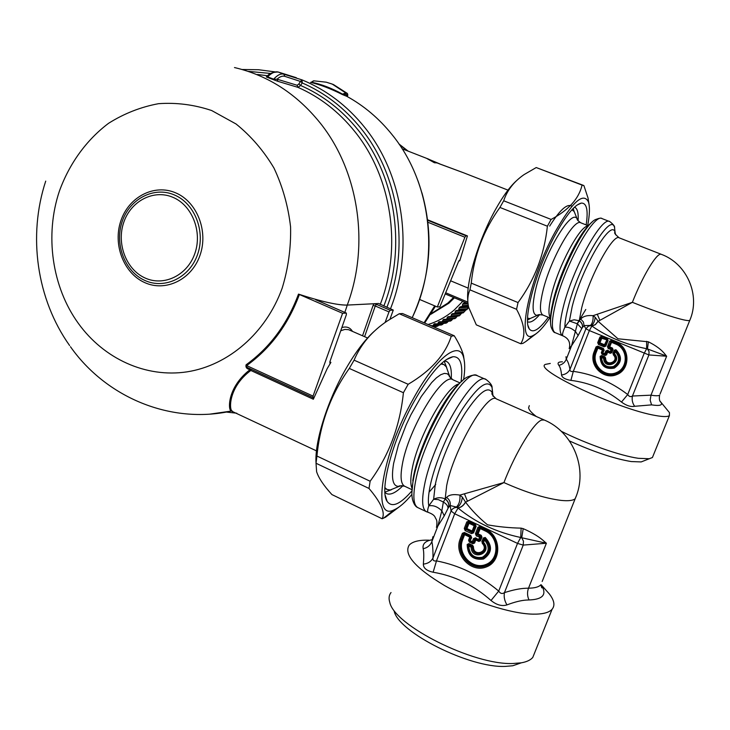 <?xml version="1.0" encoding="UTF-8"?>
<svg xmlns="http://www.w3.org/2000/svg" width="730" height="730" viewBox="0 0 730 730"><rect width="100%" height="100%" fill="white"/><g stroke="black" fill="none" stroke-linecap="round" stroke-linejoin="round"><path stroke-width="1.09" d="M462.738 301.317L454.215 310.004C446.386 316.738 437.671 321.574 428.072 324.512M454.407 297.813L448.877 303.224L430.709 314.374M430.089 325.388L432.689 325.835L441.422 324.941M465.658 302.548L463.495 303.169L462.592 304.2L462.364 306.317L459.955 306.965L459.051 307.914L458.695 309.976L455.42 310.989L454.808 313.371L452.135 313.754L450.72 316.482L447.937 316.72L446.459 319.284L443.575 319.375L442.033 321.784L439.068 321.72L437.462 323.956L434.432 323.737L432.689 325.835M433.319 326.775L436.768 326.42M433.328 326.775L436.887 326.41L438.885 325.215M432.78 325.808L441.577 324.941M441.677 324.896L443.767 323.381M437.462 323.956L446.03 323.162M446.212 323.107L448.485 321.246M442.033 321.784L450.501 321.054M450.702 320.963L453.075 318.791M446.459 319.284L454.827 318.636M455.064 318.508L457.527 316.044M450.72 316.482L458.988 315.917M459.261 315.752L461.889 313.006M454.808 313.371L462.838 312.933M463.276 312.705L468.66 307.321M453.859 297.584L448.083 303.269L430.937 314M453.567 297.466L447.846 303.078L431.202 313.581M431.366 160.856L436.577 162.9M347.772 94.964L347.416 96.497M346.65 96.223L347.352 96.433L347.708 95.183L347.316 93.422L333.437 84.534L347.462 93.568M327.898 82.718L332.104 84.014L345.664 92.892L342.616 94.152L346.102 94.508L345.664 92.892L347.389 93.449L347.854 95.137L346.066 94.672M427.087 158.638L434.441 162.763L436.914 162.881L463.404 172.718L439.469 163.876M427.114 158.574L439.624 163.812M419.65 299.473L437.325 306.983L439.889 306.819L458.559 261.532L459.672 260.108L459.745 260.856L459.06 260.574M427.661 219.812L467.428 235.918L459.745 260.856M467.428 235.918L465.977 235.79L464.901 237.241L427.962 222.267M437.325 306.983L464.901 237.241M310.569 82.353C320.242 84.68 330.836 88.731 342.352 94.526L342.616 94.152C331.584 88.138 321.163 84.151 311.354 82.189L313.955 80.847L326.274 82.189L331.466 83.859M311.354 82.189L313.471 80.866M342.352 94.526L346.823 96.333L346.102 94.508M346.823 96.333C364.024 105.795 379.062 118.506 391.937 134.484C431.777 183.075 440.309 259.478 412.204 317.696C432.488 272.92 434.396 227.24 417.934 180.675M266.924 77.179L266.413 76.997L267.372 76.741L267.326 76.148C269.105 73.474 272.719 72.097 278.176 72.014L278.322 72.06C275.246 71.202 271.688 72.79 267.645 76.832L266.924 77.179L272.947 79.497L273.677 79.159C277.437 74.998 280.84 73.347 283.888 74.195L302.019 79.88L302.257 82.764L300.541 81.24L302.019 79.88C326.246 89.826 347.088 105.604 364.544 127.23C403.562 175.236 414.248 249.259 390.459 308.863M285.393 74.278L296.325 77.718M272.947 79.497L273.96 79.287L267.627 76.851L273.96 79.287L277.053 79.187C279.909 76.623 282.483 75.674 284.782 76.34L283.888 74.195L278.322 72.06L296.161 77.663M302.257 82.764L300.422 81.431L298.853 83.996L300.614 85.474C322.925 95.256 342.169 110.203 358.348 130.305C396.025 176.779 406.5 248.209 383.834 306.016M386.891 307.33C410.059 248.547 399.429 175.793 361.058 128.517C344.56 108.031 324.932 92.829 302.174 82.91L300.614 85.474L297.968 87.363L297.128 85.264L298.853 83.996M367.555 337.972L348.502 329.65L344.898 329.422L340.746 330.736M344.815 312.413L347.298 305.076L373.842 303.753L373.103 305.396L375.266 305.998L364.599 336.667M342.589 313.298L313.042 396.107L313.343 399.237L327.195 368.595L330.918 362.372L329.905 363.175L329.933 361.587L346.339 314.749L346.367 313.088L342.589 313.298L298.497 294.117C321.355 301.59 337.607 305.24 347.261 305.067L378.669 303.498L393.269 310.077L390.185 310.268L388.99 311.911L385.093 322.496M250.947 369.143L250.819 370.466C228.034 387.411 229.037 410.515 232.259 411.081L232.405 411.145M347.298 305.076C341.421 305.313 331.904 303.707 318.736 300.24L315.652 299.738L316.911 300.285M318.873 301.116L318.736 300.24M373.842 303.753L376.406 304.337L375.266 305.998L388.99 311.911M393.269 310.077L389.957 319.238M313.343 399.237L250.819 370.466L250.098 369.608C226.601 387.657 227.952 411.236 231.41 411.054L210.386 414.065M250.463 368.915L250.052 369.59L250.417 368.896M298.497 294.117C287.383 323.983 269.908 347.553 246.065 364.827L246.649 365.593C246.101 366.579 246.913 367.473 249.085 368.285L312.896 397.567M297.128 85.264L277.053 79.187L277.911 81.34L273.531 79.734M246.065 364.827C245.508 367.436 246.84 369.024 250.052 369.59M516.557 309.301L469.947 289.846C467.638 295.066 467.2 300.86 468.633 307.211L476.307 324.859L520.745 343.757C526.011 335.599 524.605 324.12 516.557 309.301L518.035 302.567L471.261 283.121C474.071 255.391 483.616 230.169 499.913 207.448L503.691 200.777C507.149 190.293 513.966 181.56 524.122 174.57L536.221 167.553L583.206 185.292M536.158 333.692L525.856 341.503L522.881 343.401L520.745 343.757M518.035 302.567C534.57 280.083 544.352 254.633 547.39 226.209L551.114 219.429C568.606 210.121 578.917 198.679 582.056 185.091L536.221 167.553M551.114 219.429L503.691 200.777M547.39 226.209L499.913 207.448M582.056 185.091L583.9 185.575L588.052 198.104L589.174 205.239M549.799 317.897C543.421 327.359 537.946 333.181 533.375 335.344C515.681 346.075 528.274 280.767 554.891 232.377C572.229 201.909 583.416 191.78 588.462 201.991C589.977 206.873 589.721 214.711 587.686 225.506M516.265 180.921C509.887 186.725 503.07 196.078 495.816 208.981C478.789 239.066 465.831 282.182 467.802 300.751M469.947 289.846L471.261 283.121M548.294 317.276C539.269 329.632 532.936 333.519 529.305 328.947C522.324 320.771 535.802 270.41 555.129 235.106C566.015 215.295 574.729 204.628 581.262 203.104C586.737 202.858 588.371 210.13 586.163 224.913M527.58 321.775L527.662 321.811C530.527 323.007 534.542 320.589 539.707 314.566M578.087 220.788C578.598 213.224 577.53 208.743 574.884 207.366L574.455 207.201M530.181 318.572L527.534 320.087M573.233 208.397L574.063 211.335M571.882 209.82L574.163 211.481L575.231 214.118M533.42 317.094L529.953 318.608L527.571 318.143M690.023 319.786L689.74 320.461C700.745 295.394 687.058 263.776 661.435 254.378L660.915 254.232C656.462 253.137 642.637 276.186 632.381 302.32L593.098 315.661C593.308 320.269 592.413 323.527 590.433 325.434L584.036 325.589L583.443 322.04L580.752 319.037L579.136 320.698L574.163 319.804L569.409 321.027L564.865 327.186C562.574 332.478 561.981 335.408 563.104 335.964C568.414 338.318 570.504 342.297 569.382 347.909M615.645 234.823L615.098 232.432C611.567 217.248 581.336 268.786 572.119 306.883L569.409 321.027L577.375 323.791L579.255 320.808C581.728 322.651 582.777 324.905 582.412 327.551L581.783 328.546L577.375 323.791L571.581 345.737L569.144 348.621M661.216 254.286L619.359 237.907C613.355 232.77 589.384 276.807 581.701 307.795L579.255 320.662C581.783 322.505 582.859 324.768 582.494 327.469L582.412 327.551M580.752 319.037C583.17 316.245 587.285 315.114 593.098 315.661L595.178 317.267L598.162 321.328L617.954 338.784L648.359 341.804C656.097 345.628 661.736 349.88 665.267 354.57L666.645 356.231L650.977 395.167C655.604 395.943 658.478 395.943 659.61 395.167C659.008 398.918 659.473 401.327 660.997 402.385L661.07 402.412C662.74 405.287 659.582 406.108 651.58 404.876L650.165 400.177L650.977 395.167L632.445 396.025C630.674 397.147 629.096 396.645 627.709 394.538L621.486 402.057C606.466 389.902 589.612 382.675 570.906 380.376C565.166 379.418 562.045 377.62 561.534 374.974C565.458 374.499 568.259 372.647 569.957 369.398L585.907 328.783L589.356 330.58L591.893 326.036L595.324 324.585L598.098 321.182M660.057 394.054L689.74 320.461C688.636 320.89 685.26 320.361 679.621 318.873C667.111 315.442 651.361 309.921 632.381 302.32L598.162 321.328L595.388 324.658L591.948 326.073C607.688 337.096 625.92 344.642 646.652 348.712L646.643 341.312M619.131 237.816C615.107 234.248 613.766 232.459 615.098 232.432L614.551 227.55C610.755 210.915 577.886 266.705 567.976 308.014C565.96 315.98 564.92 322.368 564.865 327.186C568.433 326.876 572.046 328.409 575.696 331.785L578.142 335.517L571.581 345.737L566.288 359.242C567.83 361.04 569.053 364.425 569.957 369.398C569.856 371.205 570.979 371.853 573.324 371.351L570.906 380.376M590.433 325.434L591.063 325.671C593.326 324.412 594.704 321.611 595.178 317.267M582.494 327.469L584.036 325.589L585.907 328.783L588.38 326.173L590.606 325.653L591.948 326.073M651.58 404.876L634.653 406.291C632.436 403.152 631.696 399.73 632.445 396.025L648.897 354.944L666.645 356.231L664.774 355.41L647.483 348.949L649.07 351.614L648.897 354.944L589.356 330.58L573.324 371.351C593.125 374.198 611.247 381.927 627.709 394.538L644.179 353.347L646.652 348.712L647.483 348.949L648.359 341.804M613.054 349.56L612.415 348.027L612.589 349.387L611.348 352.517L610.444 352.891L607.178 352.033L606.11 354.716L606.584 354.88L605.088 355.51L601.985 354.214L601.347 352.69L602.405 350.008L597.888 348.119L596.164 352.49C591.117 364.443 604.431 377.885 616.284 372.674C628.393 367.993 628.147 348.913 615.91 344.159L611.548 342.343L609.532 347.352L608.245 348.575L611.731 349.725L611.339 348.812L610.006 352.17L610.91 351.796L611.731 349.725L613.054 349.56L611.813 352.69L610.317 353.32L607.643 352.198L606.584 354.88M601.985 354.214L604.175 350.291L603.409 349.907L602.341 352.599L605.216 355.09L602.113 353.795L601.73 352.873L604.823 353.439L604.778 354.369L605.672 353.995L606.11 354.716L605.088 355.51M610.317 353.32L610.006 352.17L607.342 351.057L606.739 351.303L607.178 352.033L607.78 351.778L607.597 350.208L611.813 352.69M596.164 352.49L595.698 352.316L598.016 347.69L602.533 349.588L601.347 352.69M615.919 349.716L615.627 350.117C621.869 356.669 621.367 362.518 614.131 367.674C605.389 369.179 600.854 365.438 600.525 356.459L601.529 357.499C602.296 364.89 606.274 367.893 613.465 366.506C619.514 362.372 620.153 357.435 615.372 351.687L614.706 351.03L615.755 350.738L614.532 353.813L613.693 353.576L614.706 351.03L614.213 350.236L612.935 353.466L613.529 354.461L614.605 350.427L615.627 350.117L615.755 350.738C621.33 357.079 620.719 362.618 613.903 367.345C605.763 368.851 601.374 365.411 600.726 357.043L601.666 356.505L604.632 358.229C604.851 368.905 621.367 362.016 613.866 354.36L614.532 353.813C622.945 362.71 604.093 370.566 603.628 358.384L605.59 358.029L604.869 356.851L601.666 355.51L600.115 356.359C600.462 365.757 605.207 369.672 614.35 368.093C621.923 362.701 622.453 356.578 615.919 349.716L614.213 350.236M606.685 340.344L606.429 339.742L601.775 338.282L599.759 343.282L598.481 344.496L604.057 346.823L605.079 345.691L605.845 346.066L608.081 340.435L607.041 339.45L599.923 337.041L597.706 342.671L604.476 345.947L604.285 345.162L606.685 340.344L604.495 344.724L599.503 342.671L599.759 343.282L604.878 344.916L605.079 345.691L607.305 340.061L606.685 340.344M601.903 337.853L599.503 342.671L598.646 343.009L600.863 337.379L601.775 338.282L607.041 339.45L607.305 338.601L601.721 336.284L601.903 337.853M608.245 348.575L607.47 346.741L609.267 346.741L612.196 348.475L611.339 348.812L608.409 347.079L611.238 341.193L616.138 343.228L616.047 343.739L611.083 342.178L609.267 346.741L612.415 348.027M612.935 353.466L613.529 354.461C621.002 361.642 604.997 368.321 605.088 358.001L604.869 356.851M604.823 353.439L605.672 353.995L606.739 351.303L605.8 350.966L604.823 353.439M596.045 346.887L597.833 346.13L596.976 347.224L596.045 346.887L594.111 351.787L595.041 352.125C589.658 364.9 603.874 379.253 616.54 373.687C629.47 368.696 629.205 348.31 616.138 343.228L616.403 342.379L611.503 340.344L611.548 342.343L609.705 341.111L607.47 346.741M615.91 344.159L616.047 343.739C628.649 348.639 628.904 368.294 616.43 373.121C604.212 378.487 590.497 364.644 595.698 352.316L595.041 352.125L596.976 347.224L597.888 348.119L597.578 346.969L603.144 349.305L602.405 350.008L603.409 349.907L603.409 348.456L597.833 346.13M603.628 358.384L604.659 357.298L601.456 355.948L601.529 357.499L603.628 358.384M644.106 460.767L641.168 461.926L631.258 461.561C614.103 458.686 593.508 451.806 569.455 440.938M561.124 431.202C586.071 443.794 620.345 455.794 638.376 458.303L649.262 458.741L652.428 457.518L653.195 455.62M529.314 405.643L528.602 407.851C529.013 409.995 531.586 412.879 536.331 416.511M667.904 410.734L669.456 412.623L669.401 415.635C667.685 416.903 663.095 416.866 655.649 415.525C618.219 409.421 532.681 369.207 545.392 364.389L550.283 363.449M634.653 406.291C630.747 407.075 626.358 405.661 621.486 402.057M565.969 356.733L566.288 359.242C564.856 362.545 562.383 364.58 558.842 365.347C560.211 367.017 561.114 370.229 561.534 374.974M368.997 488.452L316.026 463.258L316.61 471.726C318.645 478.022 323.755 485.642 331.922 494.584L382.128 518.756C385.486 512.807 381.106 502.705 368.997 488.452L370.137 481.243L316.939 456.04C320.041 423.619 330.827 394.41 349.278 368.422L354.096 360.164C360.802 344.241 371.981 331.11 387.63 320.753L399.237 313.754L402.495 313.517L454.252 335.773C458.851 343.146 461.926 349.697 463.486 355.428L464.563 362.965M399.009 507.031L385.467 517.269L382.128 518.756M370.137 481.243C388.907 455.611 400.004 426.101 403.407 392.722L408.161 384.29C430.928 370.831 445.309 354.78 451.286 336.147L399.237 313.754M408.161 384.29L354.096 360.164M403.407 392.722L349.278 368.422M451.286 336.147L454.252 335.773M411.893 494.429C405.305 502.377 399.456 507.459 394.355 509.695C371.397 522.379 381.325 455.447 413.326 398.762C435.846 357.417 459.334 339.824 463.605 357.481C465.083 362.719 465.083 370.165 463.587 379.81M374.143 331.365C364.963 339.669 355.592 352.061 346.038 368.541C327.46 400.542 314.511 441.887 316.044 463.066M316.026 463.258L316.939 456.04M411.82 491.007C400.086 504.503 391.846 507.952 387.101 501.346C379.189 490.341 392.32 440.354 414.202 401.281C429.888 373.76 442.818 358.904 453.001 356.724C460.594 356.468 463.258 364.881 461.004 381.982M384.929 492.412L386.425 493.544C390.431 495.36 395.934 492.741 402.933 485.687M451.222 378.724C451.843 369.28 450.31 363.54 446.623 361.514L444.424 360.958M391.353 489.766L384.911 492.093M444.178 361.149L446.669 367.464M440.838 364.033L443.895 364.535L446.34 366.88L447.937 371.46M395.751 487.749L390.24 489.976L386.937 489.447L384.892 487.613M576.226 496.108L575.194 498.69C588.389 469.472 573.397 432.105 544.288 420.015L541.742 420.042C534.032 422.195 515.581 452.326 503.928 482.576L459.909 495.095C460.365 500.242 459.207 504.229 456.433 507.067L450.173 505.543C450.693 502.304 449.507 499.594 446.614 497.422L445.072 498.891C441.194 497.221 437.38 497.34 433.638 499.265L428.793 505.853C427.506 509.704 427.278 511.858 428.099 512.314L428.546 512.433M493.133 396.29L492.476 393.242C488.552 385.185 479.537 391.718 465.411 412.833C452.372 433.346 439.469 464.107 435.253 484.656L433.638 499.265L438.347 499.63L443.365 502.03L445.218 499.01C448.101 501.209 449.251 503.974 448.658 507.314L448.037 508.317C448.01 505.972 446.459 503.883 443.365 502.03L441.823 510.863L437.836 526.111L436.394 527.288M544.033 419.905L496.473 398.963C487.786 391.198 453.576 449.789 446.678 485.569L445.19 498.864C448.147 501.054 449.324 503.846 448.731 507.24L448.658 507.314M446.614 497.422C448.95 494.794 453.385 494.018 459.909 495.095L462.3 497.066L465.585 502.185C471.498 510.124 478.798 517.67 487.485 524.806C498.198 526.768 509.412 527.881 521.12 528.146L523.2 528.657C532.617 532.772 539.726 537.097 544.516 541.651L546.387 543.239L528.52 588.179C534.707 588.134 538.822 586.993 540.866 584.767L541.76 587.805L542.061 587.011L543.12 588.48L541.103 584.721L549.316 593.91C554.28 600.361 555.211 605.471 552.099 609.258C549.015 612.689 542.582 614.322 532.8 614.149C510.452 613.684 472.502 601.438 444.47 585.506C415.27 567.894 403.498 554.444 409.174 545.146C412.441 541.56 419.029 539.899 428.93 540.182M542.171 581.481L575.194 498.69C573.096 500.588 568.332 501.145 560.914 500.378C544.826 498.298 525.828 492.367 503.928 482.576L465.585 502.185C463.723 505.443 461.214 507.396 458.066 508.043C475.558 522.516 496.446 532.334 520.727 537.49L521.12 528.146M496.217 398.845C492.239 395.113 490.989 393.251 492.476 393.242L492.093 387.621C487.859 378.779 478.077 385.759 462.747 408.554C448.585 430.737 434.569 464.134 430.07 486.381C428.355 494.922 427.926 501.419 428.793 505.853C433.337 505.023 437.69 506.693 441.823 510.863L444.26 515.836L437.836 526.111L431.85 541.669C432.698 545.064 433.072 550.493 432.972 557.966C431.147 561.562 427.935 563.615 423.354 564.126C423.336 568.077 426.603 570.787 433.136 572.238C454.553 575.833 473.852 585.259 491.016 600.498C496.619 605.006 501.939 606.475 506.976 604.896C514.568 602.013 521.028 600.407 526.376 600.069L529.013 599.96C527.233 596.091 527.069 592.167 528.52 588.179L525.646 588.27C519.787 588.526 512.725 589.977 504.448 592.632C502.24 594.147 500.324 593.636 498.718 591.081L491.016 600.498M456.433 507.067L457.099 507.459C460.146 505.461 461.88 501.994 462.3 497.066M448.731 507.24L450.173 505.543L451.076 511.046C452.253 508.609 454.261 507.414 457.099 507.459L458.002 507.998C461.168 507.314 463.669 505.315 465.521 501.994M523.2 528.657L521.731 537.745L520.727 537.49L517.524 543.412L454.699 513.765L458.066 508.043M433.136 572.238L436.485 560.895C433.83 561.343 432.662 560.366 432.972 557.966L451.076 511.046L454.699 513.765L436.485 560.895C459.088 565.275 479.829 575.34 498.718 591.081L517.524 543.412L523.237 545.091L523.456 541.14L521.731 537.745L546.387 543.239L523.237 545.091L504.448 592.632C503.691 596.821 504.53 600.909 506.976 604.896M481.964 537.143L481.225 535.309L481.408 536.952L479.993 540.574L478.971 540.966L475.914 539.516L475.23 539.78L474.016 542.892L474.573 543.083L472.867 543.74L469.317 542.052L468.578 540.227L469.782 537.125L464.618 534.661L462.656 539.716C456.916 553.523 472.155 570.039 485.715 564.536C499.566 559.664 499.247 537.17 485.222 530.938L480.23 528.575L477.904 534.396L476.334 535.92L480.367 537.399L479.92 536.294L478.405 540.182L479.437 539.789L480.367 537.399L481.964 537.143L480.559 540.766L478.844 541.432L475.787 539.972L474.573 543.083M469.317 542.052L471.689 537.727L470.841 537.18L469.636 540.291L470.074 541.386L472.985 543.284L469.445 541.596L468.998 540.492L472.429 541.468L472.42 542.5L473.451 542.107L474.016 542.892L472.867 543.74M478.844 541.432L478.405 540.182L475.349 538.731L474.664 538.995L475.23 539.78L475.914 539.516L475.595 537.809L480.559 540.766M462.656 539.716L462.099 539.525L464.061 534.47L464.745 534.205L469.91 536.659L470.202 537.389L468.998 540.492L468.578 540.227M485.249 537.481L484.893 537.964C492.047 546.013 491.491 552.875 483.214 558.559C473.223 559.873 468.021 555.238 467.629 544.653L468.696 546.049C469.582 554.782 474.144 558.523 482.366 557.273C489.283 552.72 490.003 546.943 484.519 539.926L483.798 539.05L485.003 538.767L483.561 542.381L482.639 541.998L483.798 539.05L483.296 538.01L481.836 541.751L482.493 542.974L482.265 542.025L483.725 538.284L484.893 537.964L485.003 538.767C491.399 546.533 490.706 553.021 482.913 558.231C473.606 559.563 468.578 555.293 467.82 545.41L468.897 544.817L472.283 547.007C472.565 559.582 491.445 552.345 482.849 542.928L483.561 542.381C493.206 553.313 471.653 561.562 471.096 547.19L473.442 546.724L472.611 545.31L468.952 543.567L467.173 544.48C467.592 555.557 473.031 560.412 483.488 559.043C492.148 553.084 492.741 545.903 485.249 537.481L483.296 538.01M474.637 526.002L474.345 525.271L474.217 525.737L469.034 523.291L466.726 529.095L465.156 530.61L471.534 533.639L472.064 532.562L473.587 532.845L476.124 526.321L474.984 525.053L468.596 522.032L466.798 521.913L464.271 528.42L472.064 532.562L471.899 531.549L472.584 531.285L474.637 526.002L474.217 525.737L472.164 531.011L466.434 528.365L466.726 529.095L471.899 531.549L472.164 531.011L472.748 532.298L475.276 525.783L474.637 526.002M469.162 522.826L468.477 523.091L466.434 528.365L465.384 528.812L467.912 522.306L468.477 523.091L474.984 525.053L475.239 524.131L468.842 521.111L469.162 522.826M476.334 535.92L475.449 533.721L477.612 533.667L480.97 535.847L479.92 536.294L476.562 534.114L479.108 527.589L479.792 527.325L485.395 529.971L485.35 530.473L480.358 528.118L479.665 528.383L477.612 533.667L481.225 535.309M481.836 541.751L482.493 542.974C491.071 551.825 472.757 558.851 472.848 546.697L472.611 545.31M472.429 541.468L473.451 542.107L474.664 538.995L473.542 538.612L472.429 541.468M462.382 533.302L464.426 532.498L464.171 533.42L462.382 533.302L460.183 538.968L461.296 539.351C455.164 554.097 471.434 571.745 485.924 565.869C500.725 560.667 500.378 536.623 485.395 529.971L485.66 529.049L480.048 526.403L480.23 528.575L477.986 527.206L475.449 533.721M485.222 530.938L485.35 530.473C499.804 536.897 500.132 560.083 485.861 565.102C471.89 570.769 456.186 553.751 462.099 539.525L461.296 539.351L463.495 533.685L464.618 534.661L464.171 533.42L470.549 536.45L469.91 536.659L470.202 537.389L470.841 537.18L470.804 535.528L464.426 532.498M471.096 547.19L472.356 545.848L468.687 544.106L468.696 546.049L471.096 547.19M520.581 663.077L512.788 665.76L505.297 666.39C469.636 668.16 398.48 632.244 394.182 611.156M391.024 592.541C388.953 595.151 388.543 598.436 389.784 602.387C394.255 625.373 473.661 665.386 513.099 663.497L521.366 662.813C526.795 661.845 530.601 660.048 532.79 657.411L534.807 652.383M540.857 585.223L541.66 585.925M544.854 588.909L549.316 593.91M432.917 536.678L431.85 541.669C430.226 545.465 427.333 547.828 423.172 548.75C423.902 551.889 423.957 557.017 423.354 564.126M432.671 326.493L437.963 325.954M433.291 325.361L442.645 324.43M433.821 324.211L436.339 323.965M437.945 323.472L447.216 322.578M438.401 322.268L448.421 321.319M442.48 321.255L451.678 320.397M442.864 319.995L452.801 319.101M446.87 318.727L455.995 317.915M447.18 317.422L457.035 316.574M451.103 315.88L460.155 315.123M451.332 314.539L461.104 313.745M454.151 313.635L463.057 312.924M455.146 312.741L464.134 312.048M455.292 311.363L465.001 310.642M456.314 310.469L466.005 309.766M457.956 310.296L466.89 309.648M458.695 309.985L467.109 309.374M458.997 309.319L467.921 308.69M459.051 307.914L468.651 307.266M460.019 306.947L468.459 306.39M462.364 306.317L468.368 305.925M462.628 305.633L468.24 305.277M462.592 304.2L468.03 303.872M463.495 303.169L466.698 302.987M465.101 302.813L466.132 302.749M331.904 84.032L333.437 84.534L331.894 84.032M421.904 192.747C432.945 232.158 431.019 270.803 416.127 308.68M465.977 235.79L427.725 220.296M467.857 302.101L445.966 292.894M467.985 303.516L445.501 294.053L467.994 303.534M424.066 322.797L434.706 305.87M407.358 150.827L399.337 144.494M270.793 73.465L248.045 71.339M284.782 76.34L300.422 81.431M352.426 331.32C350.035 327.451 346.513 326.191 341.85 327.56M373.103 305.396L362.545 335.763M330.918 362.372L329.841 361.888M257.507 74.487L267.737 75.774M390.185 310.268L376.406 304.337M346.239 313.06L315.652 299.738M277.911 81.34L297.968 87.363C319.95 97.035 338.902 111.781 354.835 131.601C391.855 177.335 402.285 247.497 380.23 304.465M313.042 396.107L246.649 365.593C270.638 348.228 288.222 324.512 299.4 294.464M234.485 67.552C268.056 75.418 296.572 93.832 320.032 122.813C358.749 170.939 369.918 244.824 347.261 305.067M59.422 191.05C69.396 163.575 86.395 140.014 108.551 123.315C124.118 113.524 140.771 106.981 158.51 103.687C176.514 102.41 194.235 104.691 211.682 110.54L236.082 124C251.02 136.045 263.649 150.727 273.969 168.046C282.665 186.515 288.195 206.161 290.586 226.984C291.042 247.99 288.231 268.412 282.145 288.24C265.985 333.062 228.298 365.447 187.081 371.844C145.799 378.103 103.843 358.768 78.393 323.445C51.949 287.018 44.576 235.106 59.422 191.05M199.983 255.354C208.625 231.173 196.981 201.635 175.547 192.802C154.231 183.604 128.772 196.927 120.879 220.779C112.675 244.495 123.662 273.257 144.668 282.565C165.546 292.219 191.661 279.672 199.983 255.354M197.556 254.505C205.778 231.465 194.7 203.323 174.278 194.901C153.975 186.123 129.703 198.806 122.175 221.546C114.345 244.158 124.821 271.587 144.85 280.448C164.761 289.646 189.627 277.674 197.556 254.505M194.837 253.529C187.373 275.374 163.931 286.689 145.142 278.03C126.235 269.68 116.335 243.784 123.726 222.431C130.843 200.969 153.756 189.015 172.9 197.31C192.154 205.267 202.584 231.802 194.837 253.529M549.681 226.09C559.855 209.893 567.228 203.259 571.8 206.161M539.58 314.575L537.517 315.305C532.453 315.406 531.75 307.148 535.4 290.531C543.23 255.016 571.836 206.928 577.238 219.119L577.923 220.57M588.298 225.752L580.98 222.887C574.063 217.421 549.708 260.811 542.728 291.79C539.625 305.332 539.689 313.079 542.91 315.031L543.157 315.132M588.079 225.999C580.021 225.351 558.021 266.55 551.36 295.331C548.513 307.348 548.203 314.849 550.42 317.815M591.92 222.285C580.824 230.059 560.019 272.281 553.203 301.234C550.831 310.989 549.955 318.28 550.557 323.098M601.803 218.516C601.21 217.859 599.266 218.151 595.963 219.392C585.496 222.568 561.096 269.936 553.468 302.539C550.548 314.621 549.809 322.934 551.26 327.478C552.783 331.073 554.07 332.789 555.101 332.634L555.393 332.752M609.55 221.518L602.259 218.681C594.293 212.029 564.317 266.112 555.402 304.346C551.469 320.935 551.369 330.362 555.101 332.634L563.058 335.946M615.28 234.065L614.551 227.55C614.961 226.437 613.41 224.466 609.888 221.646C602.15 215.067 572.265 269.315 563.168 307.558C559.162 324.138 558.979 333.546 562.62 335.782L563.104 335.964M577.184 323.664L585.788 309.474M597.268 314.192L599.868 320.342M581.783 328.546L578.142 335.517M664.774 355.41L665.267 354.57M601.666 355.51L600.115 356.359M605.59 358.029C605.498 367.427 620.071 361.341 613.273 354.807M608.081 340.435L607.305 338.601M604.057 346.823L605.845 346.066M597.706 342.671L598.481 344.496M601.721 336.284L599.923 337.041M607.597 350.208L605.8 350.966M611.503 340.344L609.705 341.111M594.111 351.787C588.417 365.283 603.436 380.458 616.823 374.581C630.501 369.307 630.218 347.745 616.403 342.379M604.175 350.291L603.409 348.456M660.011 401.099L669.456 412.623M558.842 365.347C557.099 362.956 558.295 361.779 562.438 361.825M401.856 485.587L399.109 486.39C392.886 486.673 391.052 479.008 393.625 463.395L398.37 445.145L406.181 424.842L410.926 414.777L421.301 396.472L431.658 382.584L436.412 377.839L440.683 374.755L444.342 373.395L447.289 373.751L449.461 375.795L450.392 377.875M446.34 366.88L449.461 375.795C448.558 375.722 449.735 377.063 452.992 379.81C443.028 371.534 408.152 429.03 402.257 464.855C400.122 476.964 400.898 484.081 404.593 486.207L404.849 486.335M458.878 383.962C446.185 386.252 417.487 438.109 412.076 469.436C410.433 478.186 410.379 484.401 411.912 488.06M429.048 492.184L435.719 484.51M462.464 380.768C446.267 392.265 418.993 445.583 413.335 477.539L411.875 492.933M476.973 375.585C475.066 374.727 472.346 375.037 468.797 376.498C453.458 380.814 419.869 442.471 413.435 479.327C411.656 488.689 411.401 495.615 412.678 500.105C413.956 504.302 415.662 506.802 417.797 507.605L418.08 507.742M485.797 379.427L477.548 375.822C466.087 365.739 423.172 437.571 415.479 481.773C412.742 496.519 413.518 505.133 417.797 507.605L426.758 511.858M492.978 396.043L492.093 387.621C492.239 385.431 490.268 382.766 486.189 379.6C475.038 369.635 432.288 441.741 424.34 485.924C421.529 500.67 422.214 509.257 426.384 511.684L428.099 512.314C432.041 513.765 434.368 515.38 435.071 517.168C436.12 519.888 437.58 519.13 436.586 527.151M464.472 493.863L467.446 501.227M448.037 508.317L444.26 515.836M543.914 542.673L544.516 541.651M468.952 543.567L467.173 544.48M473.442 546.724C473.359 557.784 490.022 551.396 482.22 543.339M476.124 526.321L475.239 524.131M471.534 533.639L473.587 532.845M464.271 528.42L465.156 530.61M468.842 521.111L466.798 521.913M475.595 537.809L473.542 538.612M480.048 526.403L477.986 527.206M460.183 538.968C453.713 554.544 470.896 573.196 486.207 567C501.857 561.507 501.492 536.076 485.66 529.049M471.689 537.727L470.804 535.528M543.12 588.48C545.903 595.698 541.195 599.522 529.013 599.96M423.172 548.75C422.332 544.06 425.152 541.094 431.658 539.844M437.297 324.02L446.158 323.153M441.787 321.875L450.629 321.045M446.13 319.421L454.963 318.627M450.31 316.656L459.143 315.907M452.135 313.754L452.874 313.699M454.315 313.608L463.149 312.905M456.15 310.496L465.886 309.785M458.121 310.268L466.954 309.63M459.955 306.965L468.459 306.399M450.793 280.877L468.213 288.14M402.175 148.811L428.875 159.231M463.541 172.764L507.989 190.119M435.463 306.189L424.659 323.052M399.018 144.029L408.189 151.156M236.766 413.207L226.729 412.121M274.854 71.859L258.511 69.724L242.114 69.505M346.349 313.079L316.355 300.012M316.482 450.875L231.41 411.054C170.537 424.577 106.105 397.33 70.463 346.723M313.006 397.686L249.204 368.34M267.134 76.331L266.395 76.887M45.716 181.113C27.667 235.909 36.71 299.209 69.596 345.509M588.462 201.991L588.052 198.104M533.375 335.344L525.856 341.503M528.055 325.644L529.305 328.947M576.983 205.112L581.262 203.104M580.724 222.787C577.868 220.652 576.709 219.429 577.238 219.119L574.163 211.481M550.411 318.152L542.91 315.031C539.187 314.539 537.389 314.63 537.517 315.305L529.953 318.608M553.167 300.815L550.548 316.053M553.303 300.258C559.189 275.785 575.149 241.037 586.601 227.751M641.168 461.926L649.262 458.741M669.401 415.635L652.428 457.518M463.605 357.481L463.486 355.428M394.355 509.695L383.478 518.236M385.221 495.332L387.101 501.346M446.158 359.689L453.001 356.724M443.484 364.352L441.449 363.467M386.937 489.447L384.865 488.461M411.848 489.629L404.593 486.207C400.296 485.678 398.461 485.733 399.109 486.39L390.24 489.976M452.992 379.81L459.991 382.894M413.326 477.429L412.779 480.659M413.536 476.371C418.418 450.091 437.735 408.49 453.613 389.829M512.788 665.76L521.366 662.813M552.099 609.258L532.79 657.411"/></g></svg>
